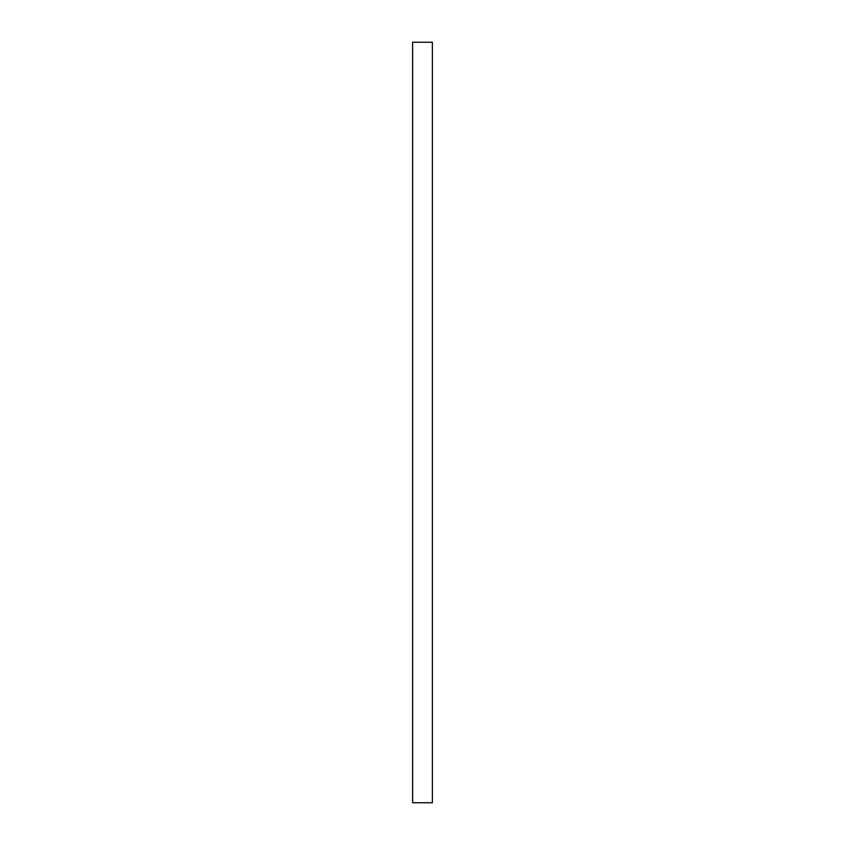 <?xml version="1.0" encoding="UTF-8"?>
<svg xmlns="http://www.w3.org/2000/svg" width="845" height="845" viewBox="0 0 845 845"><rect width="100%" height="100%" fill="white"/><g stroke="black" fill="none" stroke-linecap="round" stroke-linejoin="round"><path stroke-width="1.27" d="M432.386 42.25L432.386 802.75L412.613 802.75L412.613 42.25L432.386 42.25L412.613 42.25"/></g></svg>
